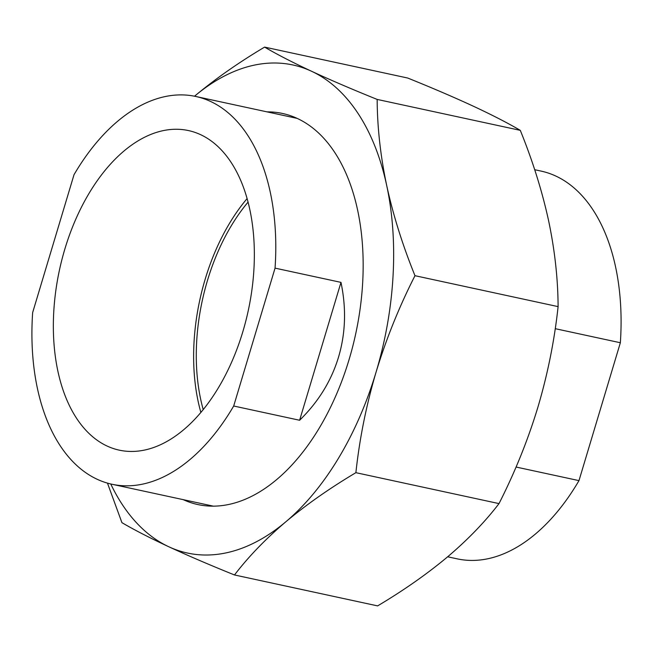 <?xml version="1.0" encoding="UTF-8"?>
<svg xmlns="http://www.w3.org/2000/svg" width="653" height="653" viewBox="0 0 653 653"><rect width="100%" height="100%" fill="white"/><g stroke="black" fill="none" stroke-linecap="round" stroke-linejoin="round"><path stroke-width="0.98" d="M275.052 268.13A198.365 117.156 -77.8 0 0 195.753 96.464A198.365 117.156 -77.8 0 0 74.018 174.702L32.65 312.583A198.365 117.156 -77.8 0 0 111.949 484.248A198.365 117.156 -77.8 0 0 233.692 406.011L275.052 268.13L340.98 282.374C346.425 308.387 345.608 333.291 338.532 357.109C331.332 380.879 318.362 401.93 299.613 420.254L233.692 406.011M248.058 202.128A159.185 94.016 -77.8 0 0 207.491 280.406A159.185 94.016 -77.8 0 0 203.222 409.611M64.867 249.005A163.495 96.562 -77.8 0 0 119.319 450.162A163.495 96.562 -77.8 0 0 242.834 331.708A163.495 96.562 -77.8 0 0 188.382 130.551A163.495 96.562 -77.8 0 0 64.867 249.005M247.095 198.585A163.495 96.562 -77.8 0 0 205.148 279.321A163.495 96.562 -77.8 0 0 200.879 412.443M299.613 420.254L340.98 282.374M183.207 499.643A200.079 118.169 -77.8 0 0 197.916 504.573A200.079 118.169 -77.8 0 0 352.62 346.874A200.079 118.169 -77.8 0 0 297.344 118.471A200.079 118.169 -77.8 0 0 282.439 113.451A200.079 118.169 -77.8 0 0 267.012 111.867M110.749 483.979A249.666 147.456 -77.8 0 0 168.841 546.781C150.027 538.007 134.387 529.967 121.923 522.653L107.459 483.114M194.529 96.228C215.049 79.07 238.402 62.696 264.596 47.106C277.06 54.419 292.699 62.468 311.514 71.242A249.666 147.456 -77.8 0 0 194.545 96.22M311.514 71.242C330.508 80.041 352.391 89.428 377.165 99.419C377.295 127.262 380.479 155.961 386.707 185.534A249.666 147.456 -77.8 0 0 311.514 71.242M386.707 185.534C393.179 215.172 402.607 245.226 414.981 275.697C399.114 306.886 386.143 339.038 376.063 372.161A249.666 147.456 -77.8 0 0 386.707 185.534M376.063 372.161C366.276 405.219 359.55 438.718 355.885 472.674C329.675 488.273 306.322 504.647 285.818 521.796A249.666 147.456 -77.8 0 0 376.063 372.161M285.818 521.796C265.559 539.003 248.45 556.731 234.492 574.966C209.727 564.976 187.835 555.581 168.841 546.781A249.666 147.456 -77.8 0 0 285.818 521.796M234.492 574.966L377.614 605.894C403.823 590.296 427.176 573.922 447.68 556.772C467.948 539.558 485.057 521.837 499.006 503.602C514.915 472.299 527.893 440.138 537.917 407.137C547.728 373.957 554.462 340.458 558.103 306.624C557.964 278.782 554.789 250.083 548.561 220.51C542.08 190.872 532.66 160.818 520.286 130.347C507.765 123.009 492.125 114.961 473.368 106.219C454.292 97.387 432.408 87.992 407.717 78.034L264.596 47.106M520.286 130.347L377.165 99.419M558.103 306.624L414.981 275.697M499.006 503.602L355.885 472.674M555.238 328.679L620.35 342.743A198.365 117.156 -77.8 0 0 541.051 171.086L534.693 169.715M447.656 556.789L457.247 558.862A198.365 117.156 -77.8 0 0 578.982 480.624L516.074 467.034M620.35 342.743L578.982 480.624M297.148 118.381L195.753 96.464M213.343 506.157L111.949 484.248"/></g></svg>
